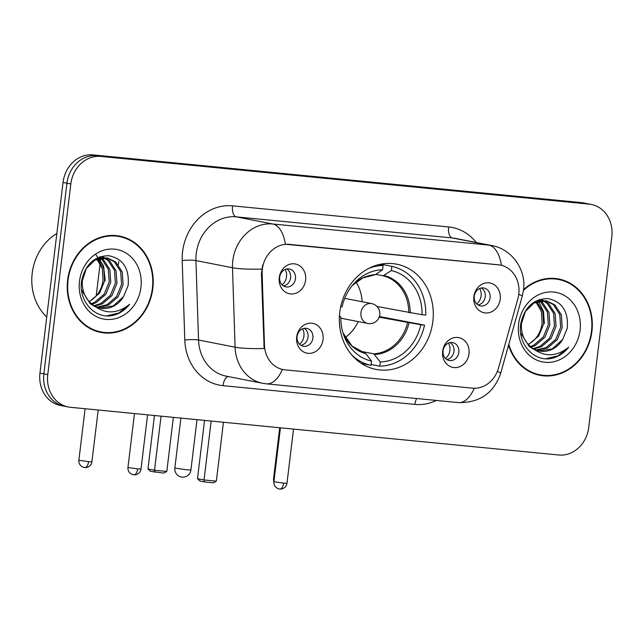 <?xml version="1.0" encoding="UTF-8"?>
<svg xmlns="http://www.w3.org/2000/svg" width="644" height="644" viewBox="0 0 644 644"><rect width="100%" height="100%" fill="white"/><g stroke="black" fill="none" stroke-linecap="round" stroke-linejoin="round"><path stroke-width="0.97" d="M339.766 312.243A53.621 46.714 101.1 0 0 376.007 369.406A53.621 46.714 101.1 0 0 432.857 321.34A53.621 46.714 101.1 0 0 396.624 264.169A53.621 46.714 101.1 0 0 339.766 312.243M469.001 353.806A15.174 13.218 -78.9 0 1 454.012 367.571A15.174 13.218 -78.9 0 1 442.661 351.23A15.174 13.218 -78.9 0 1 457.651 337.464A15.174 13.218 -78.9 0 1 469.001 353.806M443.056 350.795A9.105 7.929 101.1 0 0 449.206 360.495A9.105 7.929 101.1 0 0 458.858 352.332A9.105 7.929 101.1 0 0 452.708 342.624A9.105 7.929 101.1 0 0 443.056 350.795M323.047 339.549A15.174 13.218 -78.9 0 1 308.049 353.315A15.174 13.218 -78.9 0 1 296.699 336.973A15.174 13.218 -78.9 0 1 311.696 323.208A15.174 13.218 -78.9 0 1 323.047 339.549M297.093 336.538A9.105 7.929 101.1 0 0 303.252 346.239A9.105 7.929 101.1 0 0 312.904 338.076A9.105 7.929 101.1 0 0 306.753 328.368A9.105 7.929 101.1 0 0 297.093 336.538M500.227 299.178A15.174 13.218 -78.9 0 1 485.23 312.944A15.174 13.218 -78.9 0 1 473.879 296.61A15.174 13.218 -78.9 0 1 488.877 282.845A15.174 13.218 -78.9 0 1 500.227 299.178M474.274 296.168A9.105 7.929 101.1 0 0 480.432 305.876A9.105 7.929 101.1 0 0 490.084 297.713A9.105 7.929 101.1 0 0 483.934 288.005A9.105 7.929 101.1 0 0 474.274 296.168M305.618 280.172A15.174 13.218 -78.9 0 1 290.621 293.938A15.174 13.218 -78.9 0 1 279.271 277.596A15.174 13.218 -78.9 0 1 294.268 263.831A15.174 13.218 -78.9 0 1 305.618 280.172M279.665 277.162A9.105 7.929 101.1 0 0 285.823 286.87A9.105 7.929 101.1 0 0 295.475 278.699A9.105 7.929 101.1 0 0 289.325 268.999A9.105 7.929 101.1 0 0 279.665 277.162M450.18 342.6A9.105 7.929 -78.9 0 1 453.988 351.382A9.105 7.929 -78.9 0 1 446.856 359.569M304.226 328.343A9.105 7.929 -78.9 0 1 308.033 337.126A9.105 7.929 -78.9 0 1 300.901 345.313M481.406 287.973A9.105 7.929 -78.9 0 1 485.214 296.755A9.105 7.929 -78.9 0 1 478.081 304.95M286.797 268.967A9.105 7.929 -78.9 0 1 290.605 277.749A9.105 7.929 -78.9 0 1 283.473 285.936M262.14 273.885A27.314 23.796 -78.9 0 1 262.349 269.144A27.314 23.796 -78.9 0 1 289.333 244.366L498.351 264.781A27.314 23.796 -78.9 0 1 500.324 265.07A27.314 23.796 -78.9 0 1 517.848 298.856L498.512 368.046A27.314 23.796 -78.9 0 1 472.446 388.155L285.115 369.857A27.314 23.796 -78.9 0 1 283.143 369.567A27.314 23.796 -78.9 0 1 264.475 345.184L262.14 273.885L261.432 273.748L262.704 265.078M67.636 280.108A49.065 42.746 101.1 0 0 100.794 332.425A49.065 42.746 101.1 0 0 152.821 288.432A49.065 42.746 101.1 0 0 119.663 236.115A49.065 42.746 101.1 0 0 67.636 280.108M98.854 331.99A49.065 42.746 101.1 0 0 103.587 332.352M508.567 345.112A49.065 42.746 101.1 0 0 539.897 375.307A49.065 42.746 101.1 0 0 591.917 331.322A49.065 42.746 101.1 0 0 558.759 279.005A49.065 42.746 101.1 0 0 523.532 289.655M537.957 374.88A49.065 42.746 101.1 0 0 542.691 375.243M282.692 369.479L282.418 369.423A35.412 17.324 -84.4 0 1 266.479 383.856L262.744 383.309A40.467 35.259 -78.9 0 1 235.092 347.188L232.484 267.735A40.467 35.259 -78.9 0 1 232.79 260.707A40.467 35.259 -78.9 0 1 272.782 223.999A35.412 17.324 95.6 0 1 285.397 244.245L499.873 264.982M68.264 406.984L60.464 405.462A30.349 26.444 101.1 0 1 39.96 373.101L63.032 182.429A30.349 26.444 101.1 0 1 93.018 154.898L581.299 202.594A30.349 26.444 101.1 0 1 583.488 202.916L587.392 203.681A30.349 26.444 101.1 0 0 585.195 203.359L96.914 155.663A30.349 26.444 101.1 0 0 66.928 183.194L43.856 373.866A30.349 26.444 101.1 0 0 64.368 406.219A30.349 26.444 101.1 0 1 43.856 373.866L66.928 183.194A30.349 26.444 101.1 0 1 96.914 155.663L585.195 203.359A30.349 26.444 101.1 0 1 587.392 203.681L591.289 204.438A30.349 26.444 101.1 0 0 589.099 204.124L100.818 156.428A30.349 26.444 101.1 0 0 70.824 183.959L47.753 374.631A30.349 26.444 101.1 0 0 68.264 406.984A30.349 26.444 101.1 0 0 70.454 407.306L558.734 455.002A30.349 26.444 101.1 0 0 588.729 427.471L611.8 236.799A30.349 26.444 101.1 0 0 591.289 204.438M501.426 265.32A35.412 17.324 -84.4 0 0 488.82 245.106L272.782 223.999L236.227 216.843A40.467 35.259 101.1 0 0 196.243 253.551A40.467 35.259 101.1 0 0 195.929 260.57L198.537 340.024L235.092 347.188A35.412 4.444 -1.9 0 0 264.153 348.541L261.432 273.748M561.327 280.124A49.065 42.746 101.1 0 0 556.802 278.675M122.223 237.242A49.065 42.746 101.1 0 0 117.699 235.785M119.567 236.614A48.558 42.311 101.1 0 0 68.071 280.148A48.558 42.311 101.1 0 0 100.891 331.926A48.558 42.311 101.1 0 0 152.378 288.383A48.558 42.311 101.1 0 0 119.567 236.614L115.662 235.849A48.558 42.311 101.1 0 0 112.966 235.422M56.857 233.426A50.586 44.074 101.1 0 0 32.2 273.298A50.586 44.074 101.1 0 0 46.746 317.001M89.041 301.489A25.293 22.033 101.1 0 0 102.629 282.684L103.016 280.695L102.364 268.822L96.825 259.154M101.084 257.898L103.434 259.621L109.842 269.482L110.752 282.217L105.777 294.372L96.109 302.664L92.02 304.209M100.255 258.059L101.889 259.315L108.297 269.184L109.198 281.911L104.223 294.067L94.563 302.366L91.327 303.662M104.344 257.64L109.625 260.828L116.033 270.697L116.942 283.424L111.967 295.58L102.299 303.879L94.813 306.061M103.547 257.648L108.071 260.53L114.487 270.391L115.389 283.127L110.414 295.282L100.754 303.574L94.105 305.65M92.784 304.773A25.293 22.033 101.1 0 0 100.488 308.138A25.293 22.033 101.1 0 0 123.519 296.643L128.132 285.566C129.541 268.524 123.036 258.566 108.611 255.692C94.137 256.151 85.129 264.66 81.587 281.219C78.576 299.798 93.074 317.379 109.754 315.946C117.635 315.005 124.252 311.124 129.621 304.282C117.176 314.224 104.892 314.385 92.784 304.773C85.338 299.114 81.852 291.177 82.311 280.961L86.256 268.596L94.885 260.104L107.5 257.962L115.815 262.044L122.223 271.913L123.125 284.64L118.15 296.795L108.49 305.095L97.695 307.365M106.719 257.825L114.262 261.738L120.678 271.607L121.579 284.334L116.604 296.49L106.944 304.789L96.962 307.083M123.519 296.643L113.135 306.005L99.917 308.017M94.676 306.423L90.144 303.654L81.506 289.929M97.703 258.808L103.756 268.612L104.561 281.001L99.587 293.157L89.283 301.754M99.458 256.996L100.367 257.471M98.902 257.214L99.538 257.592M102.799 257.334L100.553 256.618L103.595 257.358M96.334 258.437L107.5 257.962M79.486 281.267A35.412 30.848 101.1 0 0 105.978 319.392A35.412 30.848 101.1 0 0 140.964 287.272A35.412 30.848 101.1 0 0 114.479 249.148A35.412 30.848 101.1 0 0 79.486 281.267M95.57 254.219L103.515 265.731L105.262 280.631M94.33 330.533A48.558 42.311 101.1 0 0 96.994 331.161L100.891 331.926M129.621 304.282L118.907 312.952L106.574 315.906M508.8 344.29A48.558 42.311 101.1 0 0 539.994 374.816A48.558 42.311 101.1 0 0 591.482 331.274A48.558 42.311 101.1 0 0 558.662 279.504L554.766 278.739A48.558 42.311 101.1 0 0 552.069 278.313M558.662 279.504A48.558 42.311 101.1 0 0 523.451 290.363M528.136 344.379A25.293 22.033 101.1 0 0 541.725 325.574L542.111 323.586L541.467 311.712L535.929 302.044M540.187 300.788L542.53 302.511L548.946 312.372L549.847 325.107L544.872 337.263L535.212 345.554L531.115 347.1M539.35 300.949L540.984 302.205L547.392 312.074L548.302 324.801L543.327 336.957L533.667 345.256L530.423 346.544M543.447 300.523L548.72 303.718L555.136 313.588L556.038 326.315L551.063 338.47L541.403 346.77L533.916 348.943M542.642 300.539L547.175 303.421L553.582 313.282L554.492 326.017L549.517 338.172L539.857 346.464L533.208 348.541M531.888 347.663A25.293 22.033 101.1 0 0 539.591 351.028A25.293 22.033 101.1 0 0 562.623 339.533L567.235 328.456C568.644 311.414 562.14 301.456 547.714 298.583C533.24 299.041 524.232 307.55 520.69 324.101C517.679 342.689 532.177 360.27 548.857 358.837C556.73 357.895 563.355 354.007 568.724 347.172C556.271 357.114 543.995 357.275 531.888 347.663C524.441 342.004 520.948 334.067 521.415 323.843L525.359 311.487L533.989 302.994L546.595 300.853L554.911 304.934L561.318 314.803L562.228 327.53L557.253 339.686L547.593 347.985L536.798 350.256M545.822 300.716L553.365 304.628L559.773 314.497L560.683 327.224L555.708 339.38L546.048 347.68L536.066 349.974M562.623 339.533L552.23 348.895L539.02 350.908M533.771 349.314L529.247 346.544L520.61 332.819M536.798 301.698L542.86 311.495L543.657 323.892L538.682 336.047L528.386 344.645M538.561 299.887L539.463 300.362M538.006 300.104L538.642 300.482M541.902 300.225L539.656 299.508L542.699 300.249M535.438 301.328L546.595 300.853M518.589 324.157A35.412 30.848 101.1 0 0 545.074 362.282A35.412 30.848 101.1 0 0 580.067 330.163A35.412 30.848 101.1 0 0 553.574 292.038A35.412 30.848 101.1 0 0 518.589 324.157M538.537 301.142L543.504 311.471L544.365 323.513M533.433 373.423A48.558 42.311 101.1 0 0 536.09 374.051L539.994 374.816M568.724 347.172L558.01 355.842L545.669 358.797M379.421 316.502L424.525 325.123A50.586 44.074 101.1 0 1 379.791 366.186L380.298 361.952A46.336 40.371 101.1 0 0 420.814 324.761L379.187 317.178M359.569 351.061L373.673 353.822L380.298 361.952M382.021 265.272L382.125 264.426L391.874 266.342A50.586 44.074 101.1 0 1 425.74 315.085L422.029 314.723A46.336 40.371 101.1 0 0 391.359 270.577L391.874 266.342M379.791 366.186L371.105 364.488M361.365 363.441L371.008 365.333A50.586 44.074 101.1 0 1 351.696 354.884M420.814 324.761L424.525 325.123M339.388 316.808L340.853 316.945A46.336 40.371 101.1 0 0 343.654 334.936A46.336 40.371 101.1 0 0 371.524 361.091L371.008 365.333M391.359 270.577L383.116 275.793L375.846 274.368M376.973 306.472L422.029 314.723M339.251 316.059L340.853 316.945M371.524 361.091L365.864 353.645L352.051 346.037L342.994 332.94A40.129 34.961 101.1 0 0 365.864 353.645M378.736 264.628L383.091 265.481A50.586 44.074 101.1 0 0 368.626 268.451M383.091 265.481L382.576 269.723A46.336 40.371 101.1 0 0 353.653 283.883A46.336 40.371 101.1 0 0 342.069 306.914L340.684 306.777M375.42 274.658A40.129 34.961 101.1 0 0 352.292 285.485L362.886 277.91L375.42 274.658L382.576 269.723M358.209 321.589A38.036 33.142 -78.9 0 1 345.208 337.472M356.052 282.12A38.036 33.142 -78.9 0 1 362.097 301.738M173.357 417.36L166.812 471.456L163.834 473.099L150.471 471.344L147.983 468.977L154.455 415.509M147.983 468.977L154.512 470.257L161.064 416.161M155.051 472.237L154.512 470.257L166.812 471.456M211.16 421.047L204.035 479.957L216.328 481.157L223.452 422.255M204.55 420.403L197.499 478.677L204.035 479.957L204.575 481.945L213.349 482.799L216.328 481.157M204.575 481.945L199.986 481.044L197.499 478.677M282.096 284.841A11.125 9.692 101.1 0 0 286.508 276.775A11.125 9.692 101.1 0 0 285.115 269.466M476.713 303.855A11.125 9.692 101.1 0 0 481.116 295.781A11.125 9.692 101.1 0 0 479.724 288.472M299.524 344.218A11.125 9.692 101.1 0 0 303.936 336.152A11.125 9.692 101.1 0 0 302.543 328.843M445.487 358.475A11.125 9.692 101.1 0 0 449.898 350.408A11.125 9.692 101.1 0 0 448.498 343.099M264.475 345.184L263.766 345.047M498.351 264.781L497.868 264.684M289.333 244.366L288.858 244.269M448.602 226.954A10.119 4.951 -84.4 0 0 452.265 237.942L236.227 216.843A10.119 4.951 -84.4 0 1 232.565 205.847L448.602 226.954A50.586 44.074 -78.9 0 1 476.262 242.498M455.187 238.369A40.467 35.259 101.1 0 0 452.265 237.942L488.82 245.106A40.467 35.259 -78.9 0 1 491.742 245.533L455.187 238.369M261.754 269.087A35.412 4.444 -1.9 0 1 232.484 267.735L195.929 260.57A10.119 1.272 178.1 0 0 182.196 260.514A50.586 44.074 -78.9 0 1 232.565 205.847M474.258 388.252A35.412 17.324 95.6 0 1 458.359 402.597L266.479 383.856M497.329 371.483A35.412 1.578 15.6 0 1 500.726 373.166C493.835 393.098 479.716 402.911 458.359 402.597M518.758 294.34A35.412 1.578 15.6 0 1 522.284 296.071L500.726 373.166M436.415 400.455A50.586 44.074 -78.9 0 1 414.913 404.4L223.025 385.659A50.586 44.074 -78.9 0 1 184.804 339.968L182.196 260.514M589.099 204.124L581.299 202.594M100.818 156.428L93.018 154.898M70.824 183.959L63.032 182.429M47.753 374.631L39.96 373.101M184.804 339.968A10.119 1.272 178.1 0 1 198.537 340.024A40.467 35.259 101.1 0 0 226.197 376.144L262.744 383.309M228.282 376.555A10.119 4.951 -84.4 0 0 223.025 385.659M416.636 398.523A10.119 4.951 -84.4 0 0 414.913 404.4M373.673 353.822A39.662 34.551 101.1 0 0 407.539 322.733M410.196 312.936A40.129 34.961 101.1 0 0 384.202 275.519M374.639 354.498A40.129 34.961 101.1 0 0 408.98 322.974M408.755 312.694A39.662 34.551 101.1 0 0 383.116 275.793M180.9 418.093L174.846 468.067L186.784 469.806L190.922 470.015L197.008 419.671M368.529 323.578A10.119 8.815 -78.9 0 1 367.796 323.473A10.119 8.815 -78.9 0 1 360.962 312.686A10.119 8.815 -78.9 0 1 370.96 303.509A10.119 8.815 -78.9 0 1 371.685 303.614L344.725 298.333M88.566 461.668L78.866 460.251C78.632 463.318 79.953 465.604 82.835 467.101L84.758 467.592A6.577 3.22 -84.4 0 0 88.566 461.668L91.923 461.837L98.194 410.019M84.606 467.568A6.577 3.22 -84.4 0 0 84.758 467.592L86.489 467.528C89.621 466.747 91.432 464.847 91.923 461.837M274.183 479.474L273.475 479.265L273.861 482.404M137.647 468.888L127.955 467.48C127.721 470.547 129.042 472.833 131.923 474.33L133.839 474.813A6.577 3.22 -84.4 0 0 137.647 468.888L141.012 469.057L147.573 414.841M133.694 474.797A6.577 3.22 -84.4 0 0 133.839 474.813L135.578 474.757C138.702 473.968 140.513 472.068 141.012 469.057M283.61 483.145L273.909 481.736C273.676 484.803 274.996 487.089 277.878 488.587L279.802 489.07A6.577 3.22 -84.4 0 0 283.61 483.145L286.966 483.314L293.527 429.097M279.649 489.054A6.577 3.22 -84.4 0 0 279.802 489.07L281.533 489.013C284.656 488.224 286.467 486.325 286.966 483.314M283.143 369.567L282.418 369.431M500.324 265.07L499.8 264.966M522.284 296.071L523.5 289.929C526.454 270.134 512.109 249.075 491.742 245.533M100.593 256.61L101.309 256.747M539.688 299.5L540.405 299.637M174.846 468.067A8.09 8.09 0 0 0 182.099 477.099A8.09 8.09 0 0 0 190.922 470.015M340.837 318.192L367.796 323.473A10.119 10.119 0 0 0 379.751 315.013A10.119 10.119 0 0 0 371.685 303.614M118.335 264.644L118.842 261.673M100.343 261.762L100.891 258.518M101.14 257.391L101.253 256.892M100.134 263.501L96.206 295.91M78.866 460.251L85.105 408.739M273.475 479.265L279.713 427.745M127.955 467.48L134.475 413.561M273.909 481.736L280.438 427.817"/></g></svg>
